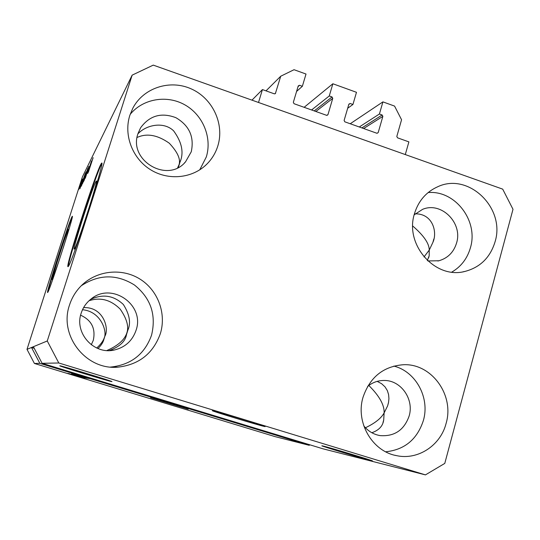 <?xml version="1.0" encoding="UTF-8"?>
<svg xmlns="http://www.w3.org/2000/svg" width="540" height="540" viewBox="0 0 540 540"><rect width="100%" height="100%" fill="white"/><g stroke="black" fill="none" stroke-linecap="round" stroke-linejoin="round"><path stroke-width="0.81" d="M262.426 89.579L274.286 93.818L275.373 93.589L280.726 76.228L294.037 69.707L306.011 74.041L302.36 86.285L299.558 85.273L298.228 85.928L293.335 102.323L294.05 103.714L326.639 115.337L327.956 114.676L332.755 98.347L332.046 96.964L329.265 95.965L332.863 83.761L356.481 92.306L352.937 104.483L350.177 103.491L348.874 104.146L344.115 120.447L344.824 121.824L376.906 133.265L378.196 132.604L382.86 116.37L382.158 115L379.418 114.014L382.914 101.878L394.565 106.09L401.564 119.758L396.812 136.458L397.514 137.822L408.888 141.885L405.29 154.568L258.518 102.478L262.426 89.579L251.971 100.15M382.914 101.878L350.224 123.755M379.418 114.014L359.282 126.981M352.937 104.483L347.672 108.263M332.863 83.761L304.142 107.311M329.265 95.965L311.594 109.971M302.36 86.285L296.582 91.442M280.726 76.228L266.004 90.862M74.446 248.933C76.957 246.645 99.029 178.254 96.363 181.055L95.985 181.528C92.556 186.867 72.07 250.486 74.237 249.122L74.446 248.933M63.146 248.137C66.838 236.351 68.607 230.128 68.438 229.473L68.283 229.669C66.494 232.294 50.942 280.523 52.198 279.572L58.867 261.333M47.709 292.424C49.403 291.695 74.669 213.482 72.293 216.338L72.029 216.689C69.127 221.326 45.812 293.652 47.601 292.505L47.709 292.424M68.263 266.456C71.658 264.263 105.881 158.335 101.655 163.148L101.014 164.012C95.486 173.273 64.942 268.178 68.006 266.666L68.263 266.456M101.831 163.688L101.527 164.187C96.356 172.766 68.094 259.841 68.384 266.288M264.317 426.445L265.1 426.58C268.421 426.998 217.694 411.615 212.929 410.764L212.416 410.69C209.966 410.528 257.877 425.068 264.317 426.445M188.224 409.158L150.586 397.737L188.224 409.158M370.906 460.607L372.364 460.931C375.745 461.464 330.102 447.667 323.008 446.006L321.901 445.777C319.228 445.446 362.387 458.507 370.906 460.607M377.177 381.375L381.605 383.704L385.027 386.87L387.342 390.589L388.598 394.585L388.935 398.581L388.537 402.401L387.599 405.918L384.122 412.918L383.711 419.951C382.914 426.006 378.952 430.265 371.824 432.729M111.753 381.611L111.902 381.618C114.406 381.807 60.433 365.391 59.859 365.796L59.812 365.803C58.239 365.89 109.397 381.463 111.753 381.611M90.565 299.416C102.782 293.719 113.711 295.407 123.35 304.486C129.587 314.381 131.085 322.961 127.845 330.217L126.515 334.503C125.422 341.395 119.664 346.748 109.242 350.575M137.916 133.853C145.922 125.05 163.478 121.061 173.583 130.802C181.98 142.29 184.093 152.78 179.935 162.284L178.403 167.231M415.233 213.826C432.81 213.577 437.589 232.207 432.911 242.332L429.246 250.101L429.172 255.832L427.309 260.435M83.585 307.638C103.322 306.578 109.485 328.631 104.882 336.177L103.923 339.235C103.194 342.313 101.203 345.418 97.949 348.53M427.849 260.942L438.932 260.759C447.849 258.147 453.735 252.221 456.577 242.98C462.989 222.912 441.187 201.265 422.55 209.372L414.153 214.839M138.024 133.495C128.034 160.447 167.677 183.809 185.558 161.804L191.255 151.787C194.441 136.917 189.317 125.543 175.878 117.68C161.325 112.185 149.553 115.574 140.576 127.825L138.024 133.495M81.196 313.126C74.068 332.964 93.872 354.969 114.257 350.021C125.111 347.402 132.374 340.841 136.046 330.332C145.226 305.06 111.794 281.549 91.091 298.998C86.359 302.697 83.066 307.402 81.196 313.126M363.778 425.858C368.125 431.224 373.586 434.477 380.16 435.611C394.47 436.637 404.129 430.11 409.144 416.009C414.268 399.229 400.957 380.214 384.203 380.471C378.041 380.444 372.512 382.421 367.619 386.397M446.094 423.428C440.586 445.399 418.034 460.337 396.704 455.672C372.215 451.467 355.354 422.334 363.022 397.312C369.873 377.231 383.285 366.37 403.245 364.736C431.474 363.143 454.653 395.05 446.094 423.428M393.842 366.073C415.861 371.534 430.076 397.771 423.387 420.485C417.211 439.358 404.642 449.8 385.682 451.791M160.367 333.599C153.191 353.518 139.03 364.702 117.875 367.16C85.934 370.312 58.651 335.475 69.512 305.033C71.861 297.769 75.695 291.418 81.02 285.991C96.154 270.614 121.244 267.651 139.448 278.762C157.721 289.778 166.658 313.207 160.367 333.599M81.236 285.775C98.888 274.185 116.627 273.928 134.447 284.999C150.755 298.107 156.452 314.847 151.544 335.198C144.72 354.085 131.274 364.689 111.206 367.011L110.518 367.045M217.863 145.834C215.669 152.908 211.957 159.044 206.739 164.241C192.409 178.477 168.197 180.893 150.296 169.567C132.347 158.335 123.518 134.973 129.83 115.371L132.793 108.257C143.383 87.804 169.985 79.191 191.275 88.904C212.672 98.381 224.647 124.065 217.863 145.834M130.16 114.372C142.965 98.651 166.948 94.635 184.93 104.888C202.986 115.027 212.281 137.693 206.3 156.965L199.746 169.844M495.072 241.758C490.246 257.553 480.155 267.455 464.785 271.472C435.065 279.396 404.487 244.661 414.423 213.847C418.325 201.001 426.107 191.963 437.758 186.732C468.538 172.112 505.69 208.109 495.072 241.758M428.112 192.578C455.105 190.033 478.676 220.921 470.428 247.745C467.323 258.525 461.106 266.645 451.771 272.113M80.629 315.198C91.577 320.193 95.803 328.577 93.292 340.335L91.287 344.77M96.728 348.01C100.629 344.493 103.147 341.071 104.301 337.757C107.339 331.27 100.872 311.384 82.512 309.731M424.008 256.939L429.246 250.101C429.26 243.547 423.752 235.514 412.736 226.024M177.626 167.778L179.024 164.754C180.833 159.246 177.586 152.064 169.276 143.201C157.505 134.926 146.772 133.022 137.093 137.471M106.866 350.527C118.179 345.627 124.895 339.599 127.001 332.444C128.945 326.261 126.664 318.478 120.17 309.096C110.761 299.781 100.379 297 89.019 300.753M365.425 427.768C374.969 423.232 381.2 418.284 384.122 412.918C384.487 405.095 379.384 395.942 368.813 385.465M323.19 448.868L42.1 363.312L33.392 346.714L27 349.353L82.458 176.803L132.151 75.141L153.259 65.117L502.693 189.135L513 209.297L444.778 463.408L425.439 474.883L323.19 448.868M425.439 474.883L58.799 362.988L42.1 363.312M58.799 362.988L47.264 340.983L33.392 346.714M34.236 348.32L31.516 347.49L39.845 363.353L82.606 376.367L82.816 375.705M39.845 363.353L34.405 363.461L27 349.353M85.86 376.63L85.651 377.291L309.15 445.298L275.123 436.637L34.405 363.461M85.651 377.291L82.606 376.367M78.489 375.408L89.046 378.554L78.489 375.408M87.46 378.297L74.129 374.18L87.467 378.277M73.143 374.031L87.095 378.27L73.143 374.031M71.489 373.835L85.165 377.987L71.489 373.835M74.176 374.909L83.207 377.676L74.176 374.909M69.026 373.91L67.223 373.363L69.026 373.896M72.13 374.814L77.072 376.265L72.137 374.8M69.89 374.018L68.067 373.464L69.896 373.997M73.265 374.976L68.445 373.505L73.265 374.976M70.551 374.099L68.715 373.538L70.551 374.099M71.806 374.436L78.752 376.502L71.806 374.436M77.146 375.766L84.382 377.851L77.153 375.752M76.12 375.145L86.278 378.121L76.127 375.131M87.912 172.024L91.51 160.94L87.953 172.037M88.115 169.101L85.306 178.207L88.155 169.114M84.098 180.556L88.837 166.347L84.098 180.556M87.824 168.325L83.464 181.845L87.878 168.338M85.907 172.199L81.628 185.456L85.955 172.22M81.142 182.507L81.81 180.529L81.142 182.507M79.515 186.759L81.338 181.447L79.549 186.766M93.096 157.673L88.331 172.213L93.136 157.687M47.264 340.983L132.151 75.141M83.018 179.422L79.934 188.75L83.052 179.429M81.824 181.474L79.967 187.475L81.864 181.487M81.864 181.042L82.546 179.05L81.864 181.042M80.629 184.559L82.228 179.685L80.663 184.572M80.163 184.471L80.825 182.52L80.163 184.471M82.458 181.474L85.266 173.563L81.162 186.341L82.492 181.487M85.232 174.953L82.573 183.532L85.273 174.967M91.044 163.323L87.683 173.495L91.085 163.337M309.15 445.298L309.953 444.839M81.223 184.842L82.505 180.968L81.257 184.856M78.752 189.439L80.912 182.743L78.739 189.466M81.527 185.065L84.672 175.284L81.567 185.078M82.154 183.89L85.462 173.644L82.235 183.917M83.349 181.467L84.598 177.579L83.383 181.481M85.084 176.06L86.549 171.497L85.124 176.074M83.997 180.245L87.372 169.796L84.085 180.272M89.093 169.236L90.491 165.011L89.127 169.25M79.373 376.515L75.384 375.334L79.373 376.515M82.721 377.365L72.407 374.261L82.721 377.365M83.592 377.514L73.042 374.308L83.619 377.474M84.591 377.629L80.332 376.38L84.591 377.608M78.995 375.928L74.034 374.463L78.995 375.908M85.489 377.784L74.729 374.517L85.516 377.737M72.299 217.026C69.248 222.534 48.769 285.64 47.992 291.944M382.158 115L361.888 127.913M382.86 116.37L363.629 128.534M378.196 132.604L377.028 133.306M350.177 103.491L348.766 104.51M332.046 96.964L314.24 110.916M332.755 98.347L315.853 111.49M327.956 114.676L326.977 115.398M299.558 85.273L298.006 86.677M275.63 93.157L274.894 93.852M383.711 419.951L382.975 422.611M126.515 334.503L126.191 335.536M180.34 160.988L179.935 162.284M128.21 329.042L127.845 330.217M433.829 239.011L432.911 242.332M429.172 255.832L428.585 257.958M388.429 402.921L387.599 405.918M103.923 339.235L103.721 339.876M105.104 335.468L104.882 336.177M438.932 260.759L437.893 261.002M185.558 161.804L184.464 162.938M114.257 350.021L109.532 350.568M380.16 435.611L378.965 435.389M394.774 455.24L396.704 455.672M111.206 367.011L117.875 367.16M204.748 166.091L206.739 164.241M463.064 271.809L464.785 271.472"/></g></svg>
